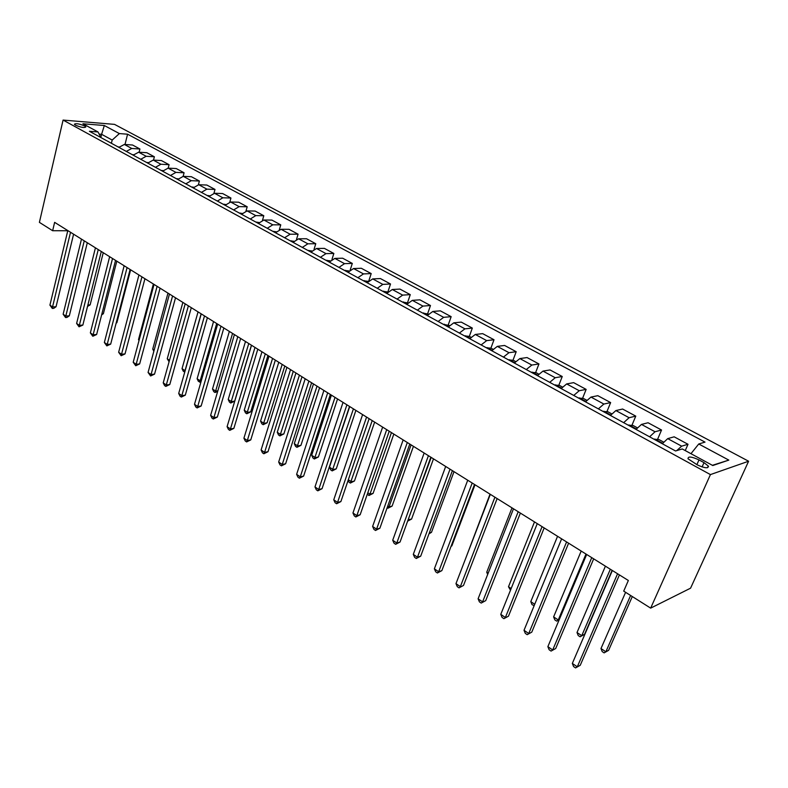 <?xml version="1.0" encoding="UTF-8"?>
<svg xmlns="http://www.w3.org/2000/svg" width="788" height="788" viewBox="0 0 788 788"><rect width="100%" height="100%" fill="white"/><g stroke="black" fill="none" stroke-linecap="round" stroke-linejoin="round"><path stroke-width="1.18" d="M75.53 125.213C81.134 127.479 84.572 128.03 85.843 126.878L84.671 125.952C79.096 123.696 75.658 123.145 74.367 124.297L75.53 125.213M748.6 461.226L114.536 124.376L63.079 120.081L710.421 474.593L748.6 461.226L690.574 588.173L650.661 608.129L710.421 474.593M650.661 608.129L623.712 591.118L628.351 580.49L54.628 222.354L52.648 230.726L67.768 230.746M703.999 462.635L698.986 459.906C691.549 456.538 687.894 456.173 688.032 458.793L697.242 464.861C704.748 468.269 708.412 468.643 708.254 465.994L703.999 462.635L702.088 466.939M690.968 453.691L698.739 443.989L705.014 442.107L127.577 134.206L125.006 144.499M698.739 443.989L728.811 460.103L712.785 465.531L682.241 448.953L675.552 450.972L89.399 131.281L97.988 131.941L82.927 123.765L104.331 125.519L119.372 133.576L127.577 134.206M52.648 230.726L39.4 222.364L63.079 120.081M707.88 466.821L708.501 466.614M100.864 137.339L101.593 134.305L99.16 134.127M111.394 143.278L112.192 140.057L101.593 134.305L104.331 125.519M676.764 450.598L681.65 446.166L688.013 444.274L685.255 450.588M118.909 147.376L124.346 144.45L132.551 145.012L139.939 149.001L139.121 152.222M133.192 155.167L138.649 152.192L146.834 152.714L154.369 156.773L153.512 160.102M147.76 163.106L153.227 160.082L161.392 160.555L169.085 164.692L168.179 168.139M162.614 171.213L168.09 168.139L176.246 168.553L184.087 172.779L183.131 176.345M177.763 179.477L183.259 176.345L191.395 176.719L199.394 181.023L198.379 184.727M193.227 187.908L198.734 184.727L206.85 185.042L215.006 189.435L213.932 193.296M209.007 196.517L214.523 193.277L222.61 193.533L230.943 198.024L229.8 202.063M225.122 205.304L230.648 202.004L238.705 202.211L247.205 206.781L245.974 211.036M241.571 214.267L247.097 210.908L255.125 211.056L263.803 215.735L262.493 220.236M258.365 223.428L263.901 220.01L271.899 220.088L280.764 224.866L279.336 229.653M275.524 232.785L281.07 229.298L289.029 229.318L298.081 234.194L296.524 239.325M293.047 242.349L298.603 238.794L306.522 238.744L315.771 243.728L314.057 249.254M310.964 252.121L316.52 248.496L324.4 248.378L333.846 253.46L331.955 259.459M329.276 262.108L334.831 258.405L342.662 258.218L352.315 263.419L350.207 269.979M347.991 272.313L353.556 268.541L361.328 268.275L371.207 273.594L368.833 280.843M367.139 282.754L372.704 278.913L380.417 278.558L390.513 283.995L387.844 292.013M386.721 293.441L392.286 289.511L399.94 289.078L410.272 294.643L407.524 302.72M406.756 304.365L412.321 300.356L419.915 299.834L430.475 305.527L427.648 313.673M427.263 315.545L432.829 311.457L440.344 310.846L451.16 316.668L448.254 324.883M448.254 327L453.819 322.824L461.256 322.105L472.327 328.074L469.323 336.387M469.756 338.722L475.302 334.457L482.67 333.639L494.007 339.746L490.894 348.178M491.771 350.739L497.317 346.375L504.596 345.459L516.199 351.714L512.988 360.254M514.337 363.041L519.873 358.579L527.044 357.555L538.943 363.957L535.613 372.625M537.465 375.649L542.981 371.099L550.054 369.946L562.248 376.516L558.8 385.312M561.164 388.582L566.67 383.923L573.644 382.653L586.144 389.39L582.568 398.314M585.484 401.841L590.97 397.073L597.826 395.684L610.641 402.589L606.927 411.651M610.424 415.443L615.891 410.568L622.619 409.041L635.768 416.123L631.917 425.323M636.024 429.411L641.471 424.417L648.061 422.752L661.546 430.021L657.556 439.369M662.304 443.743L667.722 438.62L674.164 436.818L688.013 444.274M649.598 436.818L655.035 431.755L661.546 430.021M623.653 422.663L629.11 417.719L635.768 416.123M598.378 408.874L603.854 404.047L610.641 402.589M573.733 395.438L579.229 390.72L586.144 389.39M549.719 382.338L555.225 377.728L562.248 376.516M526.285 369.562L531.821 365.051L538.943 363.957M503.434 357.092L508.979 352.689L516.199 351.714M481.133 344.937L486.689 340.613L494.007 339.746M459.374 333.058L464.93 328.832L472.327 328.074M438.118 321.474L443.674 317.337L451.16 316.668M417.354 310.147L422.92 306.099L430.475 305.527M397.083 299.085L402.648 295.116L410.272 294.643M377.265 288.28L382.83 284.389L390.513 283.995M357.89 277.711L363.465 273.909L371.207 273.594M338.958 267.388L344.523 263.645L352.315 263.419M320.43 257.282L325.996 253.618L333.846 253.46M302.316 247.402L307.872 243.807L315.771 243.728M284.586 237.74L290.142 234.213L298.081 234.194M267.24 228.274L272.786 224.816L280.764 224.866M250.259 219.015L255.795 215.617L263.803 215.735M233.632 209.943L239.158 206.614L247.205 206.781M217.35 201.058L222.866 197.788L230.943 198.024M201.393 192.361L206.909 189.15L215.006 189.435M185.771 183.84L191.267 180.679L199.394 181.023M170.454 175.488L175.941 172.385L184.087 172.779M155.443 167.302L160.919 164.249L169.085 164.692M140.727 159.274L146.194 156.28L154.369 156.773M126.297 151.404L131.754 148.459L139.939 149.001M119.372 133.576L112.192 140.057M101.012 137.614L97.988 131.941M707.801 467.008L708.52 466.791M712.391 465.314L728.811 460.103M617.575 573.753L577.289 666.825L572.324 663.427L612.355 570.502M619.417 574.905L580.244 665.279L575.575 667.919L573.585 666.559L572.324 663.427M580.244 665.279L575.575 667.919M625.603 592.31L600.988 648.534L605.864 651.784L608.612 650.336L632.301 596.546M608.612 650.336L604.13 652.878L605.864 651.784L630.617 595.482M604.13 652.878L602.18 651.577L600.988 648.534M591.749 557.638L552.703 649.972L547.867 646.653L586.666 554.466M593.679 558.84L555.707 648.494L551.068 651.085L549.138 649.755L547.867 646.653M555.707 648.494L551.068 651.085M566.592 541.937L528.738 633.532L524.02 630.292L561.637 538.844M568.611 543.188L531.782 632.134L527.192 634.675L525.31 633.385L524.02 630.292M531.782 632.134L527.192 634.675M542.085 526.64L505.374 617.506L500.774 614.354L537.258 523.626M544.173 527.94L508.467 616.186L503.906 618.678L502.064 617.418L500.774 614.354M508.467 616.186L503.906 618.678M663.555 442.058L658.926 439.537L654.099 439.261M605.411 566.168L577.013 632.518L581.761 635.689L584.558 634.31L612.109 570.345M660.482 442.748L658.207 441.507M584.558 634.31L580.106 636.803L581.761 635.689L610.336 569.241M580.106 636.803L578.215 635.532L577.013 632.518M637.265 427.756L633.099 425.481L628.263 425.175M634.488 428.574L632.271 427.362M581.189 551.048L553.619 616.886L558.249 619.979L585.986 554.043M559.155 619.811L556.683 621.121L554.831 619.89L553.619 616.886M556.683 621.121L559.283 619.506M611.665 413.818L607.922 411.779L603.086 411.444M609.154 414.754L606.996 413.572M557.559 536.293L530.787 601.638L534.727 604.268M534.146 605.676L532.008 604.613L530.787 601.638M518.199 511.727L482.591 601.884L478.099 598.801L513.49 508.792M520.366 513.077L485.713 600.623L481.192 603.076L479.399 601.845L478.099 598.801M485.713 600.623L481.192 603.076M586.715 400.235L583.386 398.433L578.55 398.068M584.46 401.289L582.362 400.137M534.5 521.902L508.496 586.745L511.156 588.528M510.486 590.212L508.496 586.745M494.913 497.189L460.35 586.636L455.976 583.622L490.323 494.322M497.139 498.587L463.511 585.445L459.03 587.858L457.286 586.656L455.976 583.622M463.511 585.445L459.03 587.858M472.199 483.014L438.66 571.753L434.375 568.818L467.717 480.217M474.494 484.443L441.851 570.63L438.66 571.753L437.399 572.994L435.695 571.822L434.375 568.818M441.851 570.63L437.399 572.994M450.037 469.175L417.473 557.224L413.296 554.358L445.673 466.457M452.401 470.653L420.703 556.161L417.473 557.224L416.291 558.485L414.616 557.343L413.296 554.358M420.703 556.161L416.291 558.485M428.416 455.681L396.788 543.04L392.71 540.243L424.151 453.021M430.839 457.198L400.048 542.036L396.788 543.04L395.665 544.321L394.039 543.208L392.71 540.243M400.048 542.036L395.665 544.321M407.307 442.511L376.585 529.181L372.606 526.453L403.151 439.911M409.78 444.048L379.875 528.236L376.585 529.181L375.521 530.482L373.936 529.388L372.606 526.453M379.875 528.236L375.521 530.482M562.396 387.006L559.46 385.401L554.624 385.017M560.396 388.159L558.337 387.036M512.003 507.856L486.738 572.206L488.176 573.171M487.673 574.442L486.738 572.206M538.677 374.093L536.116 372.704L531.289 372.291M536.914 375.354L534.914 374.261M490.028 494.145L465.757 558.19M515.549 361.505L513.343 360.303L508.516 359.87M451.14 546.114L451.849 545.887L475.006 484.768M514.012 362.864L512.052 361.791M451.849 545.887L451.041 546.38M492.973 349.222L491.111 348.207L486.294 347.744M429.293 532.993L431.489 532.314L454.006 471.657M491.653 350.67L489.742 349.626M431.489 532.314L428.967 533.85M470.948 337.234L469.412 336.397L464.605 335.915M408.145 519.706L411.582 519.056L433.489 458.852M469.815 338.633L467.974 337.756M407.741 520.829L431.203 457.424M411.582 519.056L407.623 521.163M386.701 429.647L356.846 515.648L352.955 512.978L382.633 427.106M389.223 431.223L360.155 514.751L356.846 515.648L355.841 516.967L354.295 515.894L352.955 512.978M360.155 514.751L355.841 516.967M449.446 325.533L443.417 324.361M387.745 506.083L389.016 506.93L392.119 506.083L413.434 446.333M448.431 326.764L446.707 326.153M392.119 506.083L387.972 508.221L389.016 506.93L411.09 444.865M387.972 508.221L387.174 507.689M366.568 417.079L337.559 502.419L333.757 499.809L362.598 414.596M369.139 418.684L340.889 501.572L337.559 502.419L336.614 503.749L335.087 502.705L333.757 499.809M340.889 501.572L336.614 503.749M428.445 314.107L422.723 313.072M367.809 492.766L369.956 494.194L373.088 493.396L393.823 434.089M427.46 315.289L425.934 314.826M373.088 493.396L368.961 495.504L369.956 494.194L391.439 432.602M368.961 495.504L367.316 494.174M346.907 404.805L318.707 489.486L314.983 486.935L343.026 402.382M349.517 406.441L322.056 488.688L318.707 489.486L317.81 490.835L316.323 489.811L314.983 486.935M322.056 488.688L317.81 490.835M407.928 302.937L402.501 302.05M348.326 479.744L351.31 481.744L354.462 480.995L374.645 422.122M406.953 304.099L405.643 303.754M354.462 480.995L350.374 483.064L372.222 420.605M350.374 483.064L348.907 482.089L348.119 480.355M327.69 392.808L300.267 476.839L296.623 474.346L323.898 390.434M330.349 394.463L303.636 476.09L300.267 476.839L299.42 478.198L297.972 477.203L296.623 474.346M303.636 476.09L299.42 478.198M387.883 292.033L382.741 291.264M349.714 406.559L329.473 467.146L333.068 469.559L336.249 468.85L355.89 410.41M386.908 293.185L385.805 292.939M336.249 468.85L332.181 470.899L353.418 408.874M332.181 470.899L330.743 469.934L329.473 467.146M308.896 381.077L282.232 464.477L278.676 462.034L305.192 378.762M311.605 382.761L285.62 463.768L282.232 464.477L281.434 465.846L280.016 464.871L278.676 462.034M285.62 463.768L281.434 465.846M368.291 281.365L363.416 280.735M331.403 395.123L311.693 455.277L315.22 457.631L318.411 456.971L337.54 398.955M367.306 282.528L366.42 282.37M318.411 456.971L314.382 458.98L335.028 397.388M314.382 458.98L312.974 458.035L311.693 455.277M290.536 369.611L264.591 452.371L261.104 449.987L286.911 367.356M293.274 371.325L267.999 451.711L264.591 452.371L263.842 453.76L262.453 452.804L261.104 449.987M267.999 451.711L263.842 453.76M349.104 270.983L344.533 270.422M313.486 383.943L294.288 443.654L297.746 445.959L300.957 445.338L319.583 387.745M348.138 272.116L347.459 272.027M300.957 445.338L296.948 447.318L317.032 386.159M296.948 447.318L295.569 446.392L294.288 443.654M272.569 358.402L247.324 440.531L243.916 438.197L269.023 356.186M275.337 360.136L250.751 439.921L247.324 440.531L246.624 441.93L245.265 440.994L243.916 438.197M250.751 439.921L246.624 441.93M254.997 347.429L230.431 428.948L227.092 426.663L251.53 345.262M257.804 349.183L233.869 428.367L230.431 428.948L229.781 430.356L228.441 429.44L227.092 426.663M233.869 428.367L229.781 430.356M237.799 336.703L213.893 417.601L210.623 415.365L234.41 334.585M240.636 338.466L217.34 417.069L213.893 417.601L213.282 419.019L211.972 418.123L210.623 415.365M217.34 417.069L213.282 419.019M220.975 326.193L197.699 406.5L194.498 404.303L217.655 324.124M223.841 327.985L201.157 405.997L197.699 406.5L197.128 407.928L195.848 407.051L194.498 404.303M201.157 405.997L197.128 407.928M204.506 315.909L181.831 395.615L178.699 393.468L201.245 313.88M207.392 317.722L185.298 395.152L181.831 395.615L181.309 397.054L180.048 396.197L178.699 393.468M185.298 395.152L181.309 397.054M188.371 305.842L166.298 384.968L163.224 382.86L185.19 303.853M191.297 307.665L169.775 384.534L166.298 384.968L165.805 386.406L164.574 385.568L163.224 382.86M169.775 384.534L165.805 386.406M172.572 295.983L151.069 374.527L148.065 372.458L169.459 294.032M175.517 297.825L154.556 374.123L151.069 374.527L150.616 375.974L148.065 372.458M154.556 374.123L150.616 375.974M157.107 286.33L136.157 364.292L133.202 362.263L154.044 284.419M160.072 288.181L139.643 363.928L136.157 364.292L135.733 365.75L133.202 362.263M139.643 363.928L135.733 365.75M141.939 276.864L121.529 354.255L118.643 352.275L138.944 274.992M144.933 278.725L125.016 353.93L121.529 354.255L121.145 355.723L118.643 352.275M125.016 353.93L121.145 355.723M330.31 260.867L326.055 260.345M295.943 372.99L277.258 432.267L280.636 434.523L283.857 433.942L302.001 376.772M283.857 433.942L279.888 435.902L299.42 375.167M279.888 435.902L278.538 434.996L277.258 432.267M311.92 250.968L307.97 250.486M278.775 362.273L260.562 421.117L263.872 423.333L267.112 422.792L284.793 366.036M267.112 422.792L263.172 424.712L282.183 364.401M263.172 424.712L261.852 423.826L260.562 421.117M293.944 241.286L290.289 240.842M261.961 351.783L244.221 410.203L247.462 412.37L250.712 411.858L267.94 355.516M250.712 411.858L246.802 413.759L265.3 353.861M246.802 413.759L245.501 412.892L244.221 410.203M276.342 231.8L272.973 231.396M245.492 341.5L228.205 399.496L231.376 401.624L234.647 401.151L251.431 345.213M234.647 401.151L230.756 403.023L248.762 343.538M230.756 403.023L229.485 402.175L228.205 399.496M259.124 222.512L256.021 222.157M229.357 331.433L212.504 389.016L215.617 391.094L232.558 333.423M217.665 391.459L215.035 392.503L213.784 391.666L212.504 389.016M215.035 392.503L215.617 391.094L217.862 390.789M242.271 213.43L239.424 213.105M213.548 321.563L197.118 378.733L200.172 380.771L216.69 323.513M200.93 382.022L198.399 381.372L197.118 378.733M199.62 382.19L200.172 380.771L201.334 380.634M225.772 204.525L223.162 204.24M198.054 311.89L182.038 368.656L185.022 370.656L201.127 313.811M184.776 372.044L183.318 371.276L182.038 368.656M184.51 372.074L185.17 370.646M209.608 195.798L207.244 195.552M182.865 302.405L167.243 358.776L169.499 360.283M169.095 361.761L167.243 358.776M193.769 187.248L191.632 187.042M167.972 293.116L152.734 349.084L154.182 350.049M153.837 351.3L152.734 349.084M127.085 267.585L107.188 344.425L104.361 342.484L124.149 265.753M130.089 269.466L110.684 344.12L107.188 344.425L106.833 345.893L104.361 342.484M110.684 344.12L106.833 345.893M178.265 178.876L176.345 178.699M153.374 283.995L138.501 339.579L139.161 340.022M139.013 340.593L138.501 339.579M112.526 258.503L93.132 334.782L90.354 332.881L109.65 256.701M115.55 260.385L96.628 334.506L93.132 334.782L92.807 336.259L90.354 332.881M96.628 334.506L92.807 336.259M163.057 170.661L161.353 170.523M98.244 249.589L79.342 325.326L76.613 323.454L95.427 247.826M101.288 251.49L82.848 325.08L79.342 325.326L79.046 326.803L76.613 323.454M82.848 325.08L79.046 326.803M148.164 162.614L146.647 162.505M116.25 322.725L116.88 322.676L130.641 269.801M116.88 322.676L116.132 323.188M84.247 240.852L65.818 316.047L63.138 314.215L81.479 239.119M87.301 242.753L69.324 315.83L65.818 316.047L65.552 317.534L63.138 314.215M69.324 315.83L66.95 317.446L65.552 317.534M133.556 154.714L132.236 154.645M101.918 313.782L103.386 313.693L116.811 261.173M103.386 313.693L101.642 314.875M70.516 232.283L52.54 306.946L49.92 305.143L67.807 230.588M73.589 234.194L56.046 306.749L52.54 306.946L52.303 308.433L49.92 305.143M56.046 306.749L53.712 308.354L52.303 308.433M119.234 146.972L118.102 146.932M87.882 304.986L90.147 304.858L103.248 252.712M90.147 304.858L87.517 306.443M667.722 438.62L681.65 446.166M641.471 424.417L655.035 431.755M615.891 410.568L629.11 417.719M590.97 397.073L603.854 404.047M566.67 383.923L579.229 390.72M542.981 371.099L555.225 377.728M519.873 358.579L531.821 365.051M497.317 346.375L508.979 352.689M475.302 334.457L486.689 340.613M453.819 322.824L464.93 328.832M432.829 311.457L443.674 317.337M412.321 300.356L422.92 306.099M392.286 289.511L402.648 295.116M372.704 278.913L382.83 284.389M353.556 268.541L363.465 273.909M334.831 258.405L344.523 263.645M316.52 248.496L325.996 253.618M298.603 238.794L307.872 243.807M281.07 229.298L290.142 234.213M263.901 220.01L272.786 224.816M247.097 210.908L255.795 215.617M230.648 202.004L239.158 206.614M214.523 193.277L222.866 197.788M198.734 184.727L206.909 189.15M183.259 176.345L191.267 180.679M168.09 168.139L175.941 172.385M153.227 160.082L160.919 164.249M138.649 152.192L146.194 156.28M124.346 144.45L131.754 148.459M696.878 464.664L698.986 459.906M662.619 443.28L654.779 439.014M636.34 428.958L628.962 424.939M610.739 415L603.795 411.218M585.789 401.407L579.269 397.851M561.48 388.149L555.353 384.81M537.771 375.226L532.018 372.094M514.643 362.618L509.255 359.683M492.076 350.325L487.043 347.577M470.052 338.318L465.353 335.757M448.549 326.596L444.166 324.213M427.559 315.151L423.481 312.934M407.051 303.971L403.259 301.912M387.006 293.047L383.5 291.136M367.425 282.38L364.184 280.607M348.276 271.939L345.302 270.314M329.551 261.734L326.823 260.247M311.24 251.756L308.748 250.397M293.333 241.985L291.058 240.754M275.8 232.43L273.751 231.317M258.641 223.083L256.799 222.078M241.837 213.922L240.202 213.026M225.388 204.959L223.95 204.171M209.283 196.173L208.022 195.493M193.493 187.574L192.42 186.983M178.029 179.142L177.123 178.649M162.87 170.878L162.131 170.474M148.016 162.781L147.435 162.466M707.486 467.708L708.254 465.994"/></g></svg>
